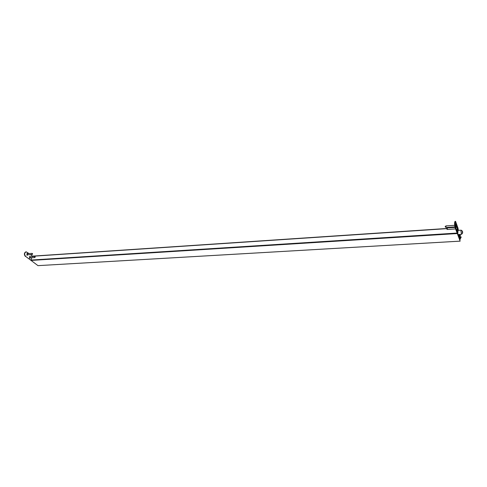 <?xml version="1.0" encoding="UTF-8"?>
<svg xmlns="http://www.w3.org/2000/svg" width="487" height="487" viewBox="0 0 487 487"><rect width="100%" height="100%" fill="white"/><g stroke="black" fill="none" stroke-linecap="round" stroke-linejoin="round"><path stroke-width="0.73" d="M459.898 234.436L460.385 235.714L460.081 234.424M458.541 230.351L458.042 229.036M458.024 229.487L458.358 230.363M458.072 228.366L455.558 221.354C454.968 222.62 454.998 224.714 455.655 227.636L455.102 227.673L460.148 241.132L457.597 233.492M457.33 233.553L31.052 260.423L37.974 265.64L460.148 241.132M446.512 228.671L32.27 256.272L32.154 256.612M31.752 257.781L30.961 260.064L457.141 233.06M31.052 260.423L30.961 260.064M32.27 256.272L446.64 228.537M462.613 232.189L462.327 231.404L462.425 232.969L462.613 232.189L462.303 232.208M459.996 236.085L460.002 239.287M459.777 234.442L460.172 238.733L461.128 236.895L460.221 236.95L461.189 237.114L459.819 239.75M457.89 234.557L458.237 234.539L460.032 239.738M458.364 234.533L459.29 236.919L459.387 234.466M460.032 239.287L460.154 236.025M445.964 226.023L446.049 227.362M456.057 227.715C456.404 227.222 456.398 226.169 456.057 224.544L455.838 224.318M455.942 226.644L456.002 225.28L455.942 226.644M447.273 228.026L447.358 229.359M457.305 229.718C457.64 229.225 457.64 228.178 457.299 226.565L457.086 226.352M457.19 228.653L457.244 227.301L457.19 228.653M32.623 253.946L32.045 254.458L32.179 253.38L32.611 253.843M32.258 254.524L27.223 254.786L27.357 253.709L32.179 253.38M35.222 257.008L34.65 257.513L34.784 256.436L35.21 256.899M34.863 257.58L29.835 257.83L29.969 256.759L34.784 256.436M29.67 256.363L30.224 256.74M30.297 257.879L29.798 258.329M30.31 256.734L29.713 256.357L29.476 258.213L30.383 257.873M27.053 253.313L27.613 253.69M27.692 254.835L27.193 255.291M27.777 254.829L26.864 255.17L27.095 253.307L27.698 253.684M29.092 253.593L26.201 251.822C24.387 252.832 24.192 254.36 25.628 256.406L31.004 260.375M25.342 256.43C23.906 254.384 24.1 252.856 25.914 251.84L26.054 251.84M30.498 254.646L32.471 256.132M25.628 256.406L31.004 260.393M457.202 229.517C457.658 229.645 457.701 228.653 457.33 226.54L457.001 226.595L457.202 229.517M455.954 227.508C456.422 227.642 456.465 226.644 456.088 224.519L455.747 224.574L455.954 227.508M456.471 223.837L456.453 225.085L456.471 223.837M456.222 223.156L456.216 224.093L456.222 223.156M455.82 222.212L455.789 223.283L455.82 222.212M457.043 229.943L457.013 230.29L457.031 229.943M457.299 230.619L457.263 230.96L457.299 230.619M455.655 227.636L457.853 233.474L457.311 233.51M458.078 228.208L457.853 233.474M457.19 230.296L457.196 230.789L457.19 230.296M457.08 230.016L457.062 230.43L457.08 230.016M456.958 229.712L456.922 230.053L456.94 229.712M455.984 222.65L456.002 223.472L455.984 222.65M456.313 223.399L456.38 224.489L456.282 223.399M456.684 224.41L456.672 225.664L456.684 224.41M455.102 227.673C454.45 224.75 454.42 222.656 455.01 221.39L455.558 221.354M456.27 223.691L456.441 223.996M456.642 225.438L456.556 224.787L456.587 225.438M462.644 232.707C462.565 231.203 462.437 230.856 462.266 231.666C462.346 233.17 462.473 233.517 462.644 232.707M458.237 234.539L461.499 234.332L460.988 231.209L461.238 230.174L462.419 231.161M459.424 235.008L458.565 235.057M458.237 234.582L457.902 234.588M32.422 256.138L446.695 228.482M37.992 265.646L460.16 241.144M457.987 230.388L461.238 230.174M462.553 233.212L461.499 234.332M445.8 226.059L445.118 226.753L445.885 227.35M445.873 225.913L454.657 225.311M445.976 227.484L454.882 226.881M447.115 228.056L446.433 228.75L447.194 229.347M447.188 227.916L455.01 227.392M447.291 229.474L455.576 228.927"/></g></svg>
